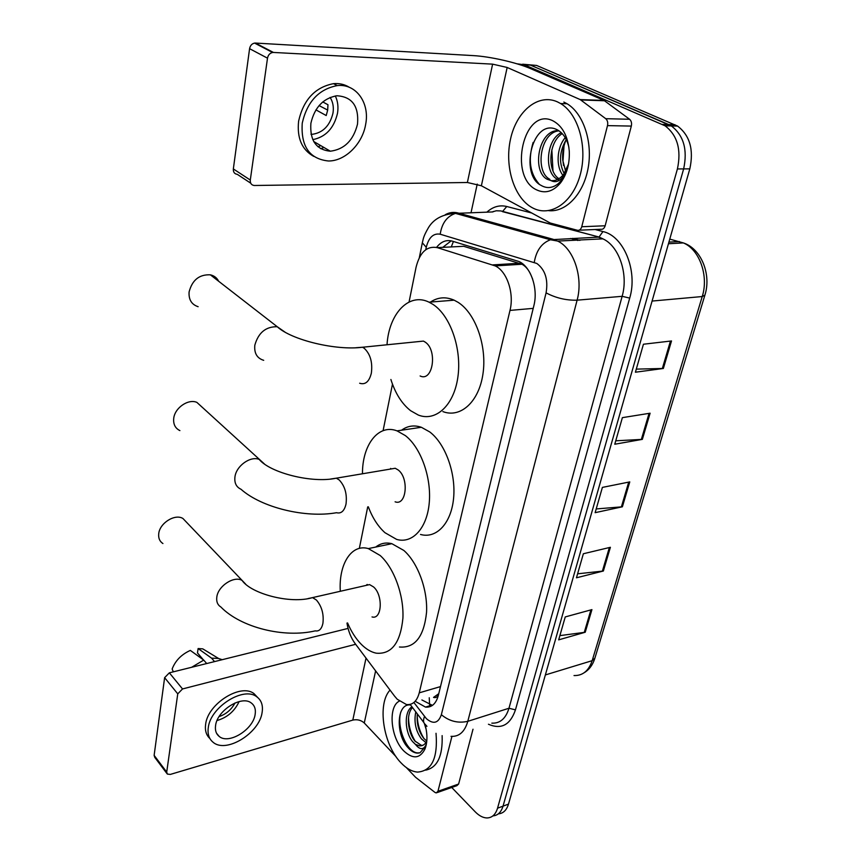 <?xml version="1.0" encoding="UTF-8"?>
<svg xmlns="http://www.w3.org/2000/svg" width="861" height="861" viewBox="0 0 861 861"><rect width="100%" height="100%" fill="white"/><g stroke="black" fill="none" stroke-linecap="round" stroke-linejoin="round"><path stroke-width="1.29" d="M346.972 623.084C348.242 631.016 350.933 637.818 355.044 643.468L394.532 696.086L397.276 699.283L406.467 704.546C412.71 705.148 416.972 701.241 419.253 692.836L509.992 310.412C514.383 293.321 506.978 271.258 495.193 265.898L437.237 247.624C426.884 245.729 419.834 252.251 416.078 267.201L409.061 302.017M532.722 279.298L531.269 275.735C529.031 270.268 525.942 266.436 522.003 264.241L463.724 246.3L454.167 246.784M366.818 585.232L366.808 584.619M438.669 693.751L433.524 697.41C436.043 698.131 437.754 696.904 438.669 693.751L438.723 693.805M392.476 384.157L383.091 430.661M367.712 506.903L359.338 548.392M415.96 701.715L425.485 707.096C431.727 707.634 436 703.771 438.314 695.505L533.852 305.752C538.34 288.79 530.989 266.942 519.108 261.561L452.197 241.112C446.235 239.541 441.015 241.65 436.527 247.43M432.448 705.385L421.89 699.95M516.944 63.8L524.327 64.79L665.079 125.814C677.392 135.274 681.503 149.653 677.413 168.95L497.54 808.199C495.57 814.614 492.018 817.853 486.885 817.95C482.967 817.81 479.06 815.754 475.186 811.794L451.734 787.471M471.053 212.613L477.231 184.082M522.692 64.198L536.607 65.447L677.553 126.061C689.865 135.446 693.955 149.717 689.822 168.864L508.485 804.12L503.028 806.154C501.145 812.289 497.776 815.528 492.912 815.884C497.776 815.528 501.145 812.289 503.028 806.154L683.645 168.907L503.028 806.154L497.54 808.199M674.927 124.705L668.717 124.565L671.343 125.932C683.656 135.36 687.756 149.685 683.645 168.907C687.756 149.685 683.656 135.36 671.343 125.932L530.484 65.124L668.717 124.565L662.453 124.436M442.769 247.355L451.196 240.854M552.977 170.865L551.836 149.717M671.515 340.956L643.436 344.228L635.407 372.21L663.357 368.476L671.515 340.956M636.301 369.121L663.357 368.476M650.109 413.205L622.385 417.65L614.765 444.222L642.36 439.368L650.109 413.205M615.744 440.8L642.36 439.368M591.927 609.62L565.246 616.928L558.671 639.852L585.232 632.243L591.927 609.62M559.876 635.633L585.232 632.243M610.395 547.295L583.36 553.752L576.461 577.796L603.367 571.015L610.395 547.295M577.602 573.813L603.367 571.015M629.768 481.902L602.388 487.401L595.134 512.672L622.385 506.795L629.768 481.902M596.21 508.948L622.385 506.795M508.485 804.12C506.602 810.233 503.222 813.473 498.368 813.839M436.021 733.292C437.958 758.067 431.802 771.004 417.542 772.091C411.956 771.628 406.446 768.539 401.011 762.846C383.199 744.883 376.989 703.781 390.044 690.102M442.123 735.606C442.845 756.13 437.356 767.646 425.668 770.154M424.957 724.176C427.573 733.83 427.583 742.096 424.99 748.984C419.931 758.724 412.882 759.38 403.82 750.964C390.636 738.028 387.762 706.655 399.321 701.134M410.557 704.976C396.49 702.942 395.63 734.11 407.49 747.068C411.795 752.083 415.971 753.967 420.028 752.74L425.646 746.283L426.367 744.205M412.527 707.57C405.725 714.307 407.877 732.894 414.948 741.063L421.341 745.325L422.869 745.303M411.956 706.827C403.637 711.724 404.874 732.883 412.753 741.762L415.443 744.378L419.641 745.874L421.341 745.325M417.348 713.952C416.455 723.326 418.564 731.43 423.687 738.264L426.765 741.117M415.766 711.864C413.807 722.002 415.712 731.043 421.503 738.964L425.926 742.591M424.355 723.498L426.173 729.396M426.787 741.063C425.108 744.442 422.729 746.046 419.641 745.874M426.421 743.861L425.926 745.152C423.246 750.06 419.748 749.791 415.443 744.378M417.219 714.931C417.316 723.52 419.565 731.398 423.946 738.577M408.555 717.148C408.588 726.092 410.891 734.261 415.465 741.655M400.817 711.961C396.254 727.599 407.027 752.342 417.52 752.923L419.737 752.837M425.173 748.22L425.56 747.391M451.928 736.403L437.948 791.291L458.622 784.037L456.868 785.662L437.237 792.572M473.001 729.224L458.622 784.037M166.883 773.479L154.743 757.336L154.13 755.355L166.711 772.08L167.314 774.061L170.327 774.416L352.806 720.097C357.218 719.161 361.039 720.119 364.268 722.982L396.028 756.647M164.623 677.661L169.348 672.828L182.532 688.951L177.753 693.858L164.623 677.661L154.13 755.355M348.059 628.412L169.348 672.828M177.753 693.858L166.711 772.08M182.532 688.951L355.658 644.286M406.381 767.614L415.562 777.279L434.913 792.378L436.226 792.927L437.948 791.291M215.584 725.489C214.906 730.279 216.089 733.916 219.124 736.381C228.66 744.819 253.252 729.622 255.147 714.404C255.943 709.313 254.652 705.503 251.272 702.974C241.704 695.064 217.252 710.314 215.584 725.489M217.047 720.528C227.25 717.536 234.612 711.208 239.121 701.575M219.103 716.6C226.185 714.146 231.469 709.604 234.978 702.974M257.6 697.421L254.006 693.643C240.983 682.988 207.824 703.652 205.639 724.262C204.789 730.397 206.199 735.143 209.88 738.512M262.11 712.456C263.218 705.45 261.432 700.23 256.75 696.775C243.738 686.142 210.504 706.903 208.297 727.534C207.404 733.97 208.986 738.867 213.033 742.204C225.991 753.805 259.473 733.152 262.11 712.456M222.192 659.698L218.543 658.461L211.58 658.159L198.116 648.548L197.47 652.929L203.411 659.87M214.55 661.592L211.58 658.159M173.309 671.849L172.146 669.008C175.386 660.624 181.445 654.435 190.335 650.41L203.734 660.096L206.694 663.551M203.734 660.096L191.605 667.297M209.46 652.929L202.776 648.871L198.116 648.548M202.432 407.468L196.878 402.378C188.236 398.546 174.643 407.963 173.707 418.532C173.212 424.312 175.267 428.337 179.895 430.597M395.102 501.802C406.446 506.322 409.276 478.113 398.148 469.945L395.221 468.266L389.29 469.267M362.47 473.776C362.233 444.922 378.388 423.601 397.05 430.877L405.37 435.612C420.857 447.548 431.652 477.661 429.23 503.05C426.948 528.514 412.268 544.044 396.63 539.395L384.964 532.701C378.011 526.448 372.469 517.816 368.304 506.795M401.538 430.22C407.511 425.829 414.119 424.85 421.363 427.282L429.736 431.931C445.341 443.652 456.115 473.335 453.575 498.411C451.175 523.563 436.29 538.975 420.512 534.455M390.668 469.03L390.69 468.416M186.557 522.283L182.952 518.505C175.031 513.447 159.597 523.101 158.725 533.777C158.284 538.179 159.683 541.429 162.923 543.539M372.027 616.928C381.983 620.028 383.328 595.22 373.556 586.933L369.584 584.608L364.773 585.706M340.299 591.281C338.556 564.289 351.406 543.571 368.325 548.597L380.164 555.496C393.994 567.829 404.024 595.188 402.905 618.241C400.44 642.898 391.551 654.543 376.225 653.176C371.166 652.121 366.237 649.226 361.459 644.491C355.937 638.927 351.31 631.737 347.564 622.933M375.73 547.058C380.476 543.323 385.857 542.193 391.873 543.689L403.82 550.437C417.746 562.567 427.766 589.537 426.55 612.322C423.967 636.699 414.937 648.258 399.45 647.009M367.367 585.114L367.356 584.501M218.683 281.289C216.94 277.845 214.163 275.703 210.375 274.831C199.311 274.315 192.218 280.019 189.097 291.933C188.581 299.639 191.583 304.557 198.127 306.699M420.125 375.977C432.932 382.338 437.808 349.9 425.043 342.011L423.429 341.096L416.315 341.806M387.019 344.766C388.86 313.845 408.846 292.137 429.058 302.179L432.954 304.374C450.432 315.589 462.013 349.039 457.858 377.247C453.898 405.574 435.688 421.965 418.317 415.056L410.611 410.697C401.861 403.798 395.285 393.391 390.894 379.486M430.468 302.06C437.862 297.153 445.761 296.528 454.156 300.177L458.084 302.329C475.67 313.372 487.218 346.326 482.924 374.158C478.824 402.109 460.398 418.349 442.888 411.59M320.841 145.67L317.913 146.704M607.5 125.62C608.103 122.606 607.511 120.292 605.735 118.689L580.217 99.585L604.013 100.414L629.574 119.259C631.35 120.841 631.931 123.112 631.317 126.083L607.5 125.62L581.745 226.744L605.154 225.765C604.293 228.402 602.851 229.575 600.827 229.263L579.066 230.21M631.317 126.083L605.154 225.765M604.013 100.414L530.699 68.686C516.815 62.573 490.07 56.492 473.292 55.61L255.426 43.061L273.432 52.446L492.61 64.144L507.161 67.47L580.217 99.585M250.723 183.178L237.302 174.342C234.493 173.944 233.18 172.146 233.342 168.939L250.293 180.046C250.11 183.296 251.423 185.115 254.243 185.492L467.383 182.5L481.374 185.761L550.222 223.01L577.44 230.285C579.464 230.597 580.895 229.413 581.745 226.744M273.432 52.446L272.582 52.489C269.848 53.113 268.148 55.007 267.502 58.171L249.582 48.679L233.342 168.939M249.582 48.679C250.207 45.558 251.875 43.696 254.587 43.093L255.426 43.061M267.502 58.171L250.293 180.046M310.886 123.284C309.734 140.504 316.224 149.803 330.333 151.202C344.368 149.416 353.43 140.386 357.519 124.113C358.994 106.14 352.095 96.69 336.845 95.765C323.23 98.262 314.577 107.431 310.886 123.284M312.769 139.654C325.759 136.996 334.003 128.171 337.523 113.189C338.524 106.85 337.781 101.103 335.306 95.948M315.933 109.864L326.211 115.546L327.664 110.165L327.966 104.741L322.778 101.932M311.079 134.391L311.671 134.391C322.767 132.992 329.871 125.889 332.992 113.092C333.907 107.098 332.938 101.867 330.107 97.422M349.405 87.348C344.68 84.389 339.385 83.162 333.519 83.657C315.148 87.209 303.513 99.672 298.627 121.067C296.819 137.964 301.856 149.739 313.727 156.379M365.677 124.264C369.918 102.997 356.12 83.356 337.243 85.605C318.828 89.167 307.162 101.684 302.243 123.134C300.758 146.359 309.486 158.984 328.418 160.985C345.1 161.233 362.503 144.002 365.677 124.264M327.675 110.079L319.076 105.591M320.626 148.673L324.005 147.511M314.168 142.259L314.739 142.108M557.401 101.856L560.619 103.546C578.7 114.19 587.923 148.017 580.034 175.493C572.382 203.11 550.394 217.327 532.841 208.018L532.346 207.759C514.146 198.073 504.288 166.507 510.562 138.912C516.568 111.209 538.136 93.128 557.401 101.856M563.837 102.061L567.065 103.751C583.446 113.458 592.928 142.162 588.106 168.196C583.424 194.285 565.795 212.484 548.651 210.654M536.586 189.85C507.85 176.935 523.671 106.097 552.913 120.809C562.362 125.878 567.819 135.952 569.261 151.019C569.81 163.698 566.904 174.309 560.554 182.866C553.182 191.572 545.196 193.897 536.586 189.85M568.906 147.392C566.979 138.955 563.159 133.121 557.444 129.893C532.615 116.762 519.097 174.449 541.031 185.363C546.95 188.817 552.805 188.161 558.606 183.371L561.512 180.207L568.292 165.269M559.004 130.829C539.933 132.379 534.842 171.759 549.652 179.206L549.856 179.325M558.778 130.678C538.48 129.01 531.398 171.307 547.155 179.239L551.137 180.627C555.775 181.025 559.93 178.948 563.611 174.406L562.437 177.646C558.724 181.66 554.958 182.661 551.137 180.627M562.211 133.606C548.36 142.043 547.155 171.748 558.961 178.69M561.264 132.648C545.831 139.956 544.238 172.674 557.11 179.11L559.564 180.175M566.247 139.557C559.37 151.418 558.692 162.761 564.203 173.61M565.225 137.674C556.647 147.586 555.797 166.41 562.879 175.289M563.535 165.463L562.976 161.039L564.02 145.821M565.957 172.544L562.739 160.146C562.222 152.978 563.352 146.166 566.151 139.697M568.529 164.031L563.611 174.406M568.303 165.215L562.437 177.646M533.142 142.42C527.987 159.576 529.924 173.384 538.986 183.867M429.252 697.754L429.617 704.901M430.113 705.697L430.704 706.386M453.413 241.478L451.282 246.924M440.488 686.604L419.253 692.836M463.724 246.3L437.237 247.624M519.592 263.251L492.729 264.897M533.207 308.367L509.992 310.412M413.883 702.501L426.378 718.655C433.363 724.553 438.357 723.229 441.359 714.695L546.078 292.869C548.328 279.599 545.25 269.794 536.823 263.455L440.208 234.214C433.427 233.04 428.778 237.388 426.26 247.279L425.764 249.701M445.245 214.723C449.388 212.387 453.704 211.828 458.17 213.011L553.236 239.315L558.423 241.446C574.115 249.453 583.306 277.995 577.107 300.177L467.803 721.324C464.725 731.839 459.128 736.844 451.003 736.338M595.08 229.51L602.958 231.566C623.698 235.946 637.979 270.849 629.703 298.1L515.459 709.862L508.98 708.248L467.803 721.324C458.063 723.488 449.248 721.281 441.359 714.695M546.078 292.869C555.937 298.046 566.28 300.478 577.107 300.177L622.137 296.313C628.508 274.713 619.425 246.967 603.636 239.197L598.417 237.13L550.47 239.767C541.677 243.028 536.274 250.551 534.261 262.347M515.459 709.862C510.239 724.994 501.231 729.784 488.445 724.241M491.835 723.143C500.08 723.531 505.794 718.569 508.98 708.248L622.137 296.313L629.703 298.1M486.928 212.118C492.966 206.672 499.584 204.789 506.752 206.5L531.711 213.001M677.413 168.95L689.822 168.864M524.327 64.79L530.484 65.124M492.912 211.935L493.461 211.44M602.958 231.566L599.03 237.033L602.948 238.841L557.734 241.08L550.47 239.767L455.469 213.388L492.449 211.946M492.137 211.957L496.216 210.784L500.865 210.934L599.03 237.033L502.447 211.634L506.752 206.5M426.26 247.279L422.32 242.802C423.451 238.884 422.762 237.388 428.681 227.261C434.062 218.716 442.995 214.098 455.469 213.388C446.956 216.305 441.865 223.247 440.208 234.214M419.318 257.654L422.493 241.973M424.516 716.503C423.009 720.194 423.257 722.831 425.259 724.413L426.948 726.34M577.989 240.477L570.649 238.475M489.758 221.751L488.607 222.59M668.448 243.738L683.354 242.92C701.403 248.732 711.552 274.745 704.879 295.172L702.232 296.539C708.926 275.929 699.509 249.486 683.354 242.92L669.772 239.11M574.029 675.551C582.66 675.82 588.709 670.859 592.174 660.667L594.886 658.17L704.782 295.517M545.368 674.938L592.174 660.667L702.232 296.539L652.089 301.059M679.394 241.543L668.922 242.102M628.724 482.106L621.373 506.935M609.362 547.542L602.366 571.187M590.915 609.9L584.242 632.448M649.065 413.377L641.337 439.476M670.45 341.074L662.324 368.562M366.022 658.095L352.806 720.097M375.622 670.891L364.268 722.982M395.221 468.266L336.317 478.178C312.123 483.581 270.139 472.786 259.204 459.419C250.443 455.727 236.194 465.941 234.945 476.94C234.267 482.946 236.269 487.046 240.962 489.231C261.583 507.646 305.526 518.29 336.522 512.715C341.193 513.888 344.357 511.003 346.014 504.072C347.231 494.106 344.949 486.056 339.18 479.932L336.317 478.178L330.753 478.996M196.878 402.378L264.564 464.101M369.584 584.608L312.554 597.609C290.243 604.379 250.949 593.595 242.092 580.432C234.106 575.514 217.994 586.04 216.811 597.082C216.24 601.635 217.585 604.939 220.857 606.983C240.919 627.658 284.184 638.216 315.255 630.865C319.065 631.554 321.616 629.09 322.897 623.461C323.994 614.27 321.842 606.467 316.439 600.052L312.554 597.609L308.023 598.567M182.952 518.505L245.654 584.135M359.661 383.231C365.322 385.05 369.229 381.671 371.36 373.104C372.716 362.244 370.305 353.936 364.128 348.188L362.535 347.241L355.894 347.736M263.703 360.318C257.03 358.284 254.07 353.236 254.824 345.186C258.386 332.647 265.855 326.502 277.242 326.728L285.077 332.185M492.61 64.144L467.383 182.5M507.161 67.47L481.374 185.761M604.626 100.769L580.841 99.951M605.735 118.689L629.574 119.259M522.003 264.241L495.193 265.898M431.436 705.299L425.485 707.096M665.079 125.814L677.553 126.061M410.127 704.395L423.86 722.562M579.937 240.38L572.597 238.379M594.714 658.73C592.637 665.101 589.107 669.783 584.113 672.775M426.701 741.999L425.926 745.152M425.646 746.283L424.99 748.984M416.928 753.117L417.52 752.923M216.509 733.185L219.124 736.381M254.006 693.643L256.75 696.775M202.776 648.871L218.543 658.461M397.05 430.877L421.363 427.282M368.325 548.597L391.873 543.689M423.429 341.096L362.535 347.241C335.994 350.771 291.448 340.009 277.242 326.728L210.375 274.831M429.058 302.179L454.156 300.177M580.583 99.768L604.379 100.597M272.582 52.489L254.587 43.093M313.716 141.516L330.333 151.202M310.993 134.004L311.671 134.391M333.519 83.657L337.243 85.605M560.619 103.546L567.065 103.751M547.155 179.239L549.652 179.206M557.11 179.11L558.272 179.099M562.739 160.146L562.976 161.039M561.512 180.207L560.554 182.866"/></g></svg>
